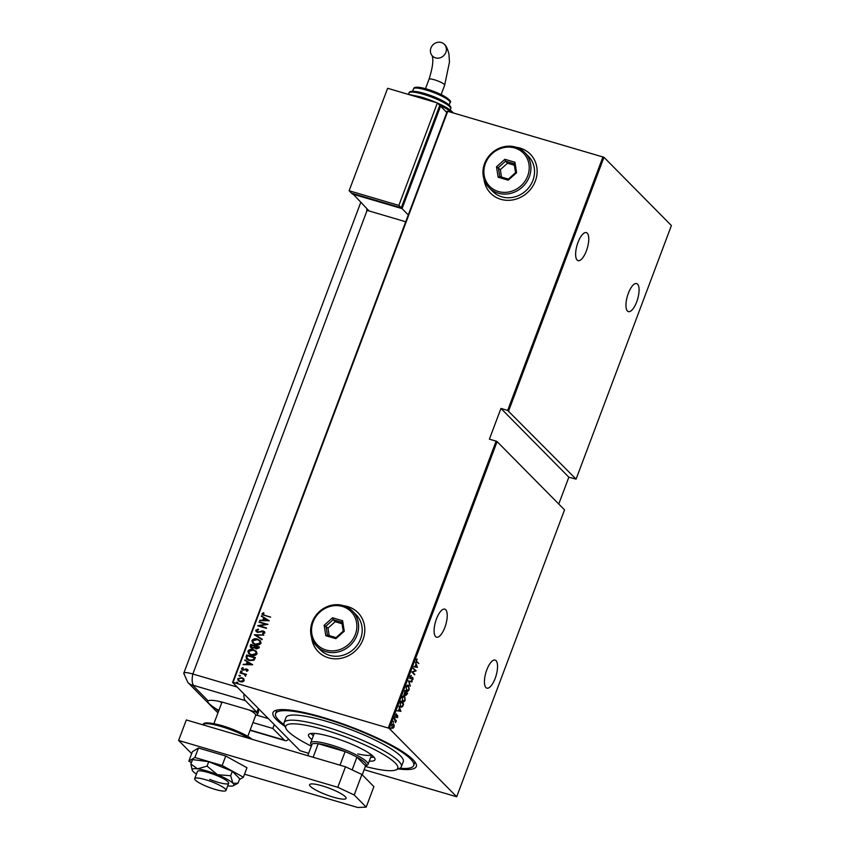 <?xml version="1.0" encoding="UTF-8"?>
<svg xmlns="http://www.w3.org/2000/svg" width="850" height="850" viewBox="0 0 850 850"><rect width="100%" height="100%" fill="white"/><g stroke="black" fill="none" stroke-linecap="round" stroke-linejoin="round"><path stroke-width="1.27" d="M284.973 726.378A76.564 14.099 20.6 0 1 275.166 710.643A76.564 14.099 20.6 0 1 322.671 717.336A76.564 14.099 20.6 0 1 415.958 763.566A76.564 14.099 20.6 0 1 398.214 768.942M277.259 710.016A73.78 13.579 -159.4 0 0 276.547 711.057L275.581 713.617A73.78 13.579 -159.4 0 0 284.251 724.827M311.631 637.617A27.837 25.415 -44.6 0 0 318.314 651.769A27.837 25.415 -44.6 0 0 328.504 657.815A27.837 25.415 -44.6 0 0 360.092 645.256A27.837 25.415 -44.6 0 0 357.935 612.638A27.837 25.415 -44.6 0 0 347.756 606.581A27.837 25.415 -44.6 0 0 343.868 605.774M357.978 612.68A27.837 25.415 -44.6 0 0 347.831 606.666A27.837 25.415 -44.6 0 0 344.218 605.891M311.737 637.968A27.837 25.415 -44.6 0 0 318.357 651.801M483.969 179.116A27.837 25.415 -44.6 0 0 490.652 193.269A27.837 25.415 -44.6 0 0 500.841 199.314A27.837 25.415 -44.6 0 0 532.429 186.756A27.837 25.415 -44.6 0 0 530.273 154.137A27.837 25.415 -44.6 0 0 520.094 148.091A27.837 25.415 -44.6 0 0 516.205 147.273M530.315 154.179A27.837 25.415 -44.6 0 0 520.168 148.166A27.837 25.415 -44.6 0 0 516.556 147.39M484.075 179.467A27.837 25.415 -44.6 0 0 490.694 193.311M444.858 627.417A14.62 5.323 -73.6 0 1 436.539 637.192A14.62 5.323 -73.6 0 1 436.464 618.917A14.62 5.323 -73.6 0 1 444.784 609.142A14.62 5.323 -73.6 0 1 444.858 627.417M586.383 250.877A14.62 5.323 -73.6 0 1 578.064 260.652A14.62 5.323 -73.6 0 1 578 242.388A14.62 5.323 -73.6 0 1 586.319 232.613A14.62 5.323 -73.6 0 1 586.383 250.877M636.714 301.835A14.62 5.323 -73.6 0 1 628.394 311.61A14.62 5.323 -73.6 0 1 628.32 293.346A14.62 5.323 -73.6 0 1 636.639 283.571A14.62 5.323 -73.6 0 1 636.714 301.835M495.178 678.364A14.62 5.323 -73.6 0 1 486.859 688.139A14.62 5.323 -73.6 0 1 486.795 669.874A14.62 5.323 -73.6 0 1 495.114 660.099A14.62 5.323 -73.6 0 1 495.178 678.364M390.777 728.237L391 728.981L390.543 728.514M390.447 728.142L390.596 729.204M393.369 721.342L393.592 722.086L393.125 721.618M393.04 721.246L393.189 722.309M394.963 717.092L395.197 717.836L394.729 717.357M394.634 716.996L394.793 718.059M400.934 711.259L397.226 710.844L398.586 710.515L399.426 708.284L399.001 706.138L400.892 711.376M403.909 695.661L404.706 696.044L405.163 700.273C404.164 702.047 403.325 702.482 402.645 701.569L402.209 697.34C403.197 695.587 404.026 695.151 404.706 696.044L404.154 695.693M403.197 701.93L402.645 701.569M407.883 685.089L408.68 685.472L409.137 689.69C408.138 691.475 407.299 691.911 406.619 690.997L406.183 686.758C407.171 685.015 408 684.579 408.68 685.472L408.127 685.121M407.171 691.358L406.619 690.997M410.072 676.398L411.294 675.421L410.444 678.215L412.834 677.461L413.015 679.394L412.016 680.287L412.675 677.928L410.263 678.672L410.072 676.398M409.944 678.066L410.794 678.3M412.303 677.322L412.622 677.896M412.675 677.928L411.634 678.343M417.478 667.239L413.769 666.825L415.129 666.496L415.979 664.254L415.544 662.118L417.435 667.356M416.999 661.683L418.859 663.563L416.797 662.118L416.288 659.876L417.095 658.92L416.5 661.534L418.859 663.563M413.164 668.44L416.139 670.809L412.59 672.138L414.63 674.826L411.825 671.999L415.363 670.661L413.164 668.44M408.457 680.967L412.123 681.498L408.978 681.562L410.348 686.205L408.457 680.967M404.834 690.614L407.628 693.451L405.939 695.396L405.567 694.195L404.462 694.524L404.834 690.614M405.152 694.067L404.462 694.524M400.233 702.844L400.86 701.197L403.654 704.023L402.517 706.679L400.573 706.934L400.233 702.844M401.189 707.338L400.573 706.934M397.8 716.964L397.109 717.719L397.481 715.87L395.877 716.465L396.429 713.851L396.047 715.997L397.651 715.392L397.471 716.869M395.611 715.87L396.291 716.061M394.294 718.664L396.334 720.726L395.569 722.649L394.294 718.664M394.23 725.22L393.996 727.09L393.082 728.269L392.147 728.078L391.882 724.954L393.709 723.945L393.879 725.124M393.497 726.941L393.082 728.269L392.147 728.078M393.337 723.711L393.731 725.082M389.268 728.492L456.694 796.758L564.528 509.873L497.101 441.618L389.268 728.492L388.28 728.036L496.113 441.15L497.101 441.618M308.635 753.366L300.007 750.656L232.581 682.391L447.281 111.191L603.968 157.292L671.394 225.558L576.077 479.145L507.673 410.412L602.979 156.836M603.968 157.292L508.651 410.879M558.758 504.039L568.852 477.19L576.077 479.145M456.694 796.758L364.14 769.696M568.852 477.19L500.958 408.436L507.673 410.412M447.791 111.169L233.091 682.369L388.28 728.036M500.958 408.436L489.398 439.174L496.113 441.15M243.748 678.842L244.237 680.669L242.611 681.881L240.146 681.764L238.223 680.669L237.649 678.736L241.697 677.631L243.631 678.714M245.703 674.804L245.661 676.239L244.248 674.273L239.966 672.903L246.5 674.316L245.629 674.719M245.236 675.941L244.248 674.273M248.041 670.544L246.744 671.319L246.319 670.841L247.265 670.299L246.617 669.503L242.898 670.193L241.496 668.493L242.792 667.611L243.259 668.1L242.282 668.706L243.036 669.726L246.755 669.035L248.041 670.544L247.754 669.588M246.755 671.319L247.424 670.469L246.617 669.503M242.282 668.706L243.695 669.768M246.086 656.625L246.702 654.978L255.404 657.539L254.054 660.206L249.305 660.588L246.553 659.079L246.086 656.625L246.702 654.978M250.676 644.396L259.377 646.956L259.006 647.966L256.233 648.975L254.607 647.827L251.982 648.231L250.548 647.424L250.676 644.396L259.346 647.062M254.309 634.748L263.872 635.003L255.967 635.301L262.108 639.721L254.309 634.748L263.819 635.162M259.016 622.221L267.888 624.314L259.696 625.866L266.379 628.341L257.678 625.781L265.859 624.229L259.016 622.221M262.863 613.966L264.828 615.379L270.619 617.079L262.278 614.794L261.981 613.668L263.468 612.68L264.031 613.158L262.863 613.966L263.149 614.699M269.238 620.755L259.622 620.606L262.873 620.192L263.712 617.95L261.396 615.899L269.238 620.755M255.776 630.19L258.273 629.149L258.549 629.722L256.658 630.456L257.752 631.933L263.362 631.029L264.913 632.899L262.926 633.834L262.554 633.25L264.042 632.57L263.224 631.497L257.561 632.389L256.222 631.624L255.776 630.19L258.432 629.308M256.658 630.456L257.911 632.092L258.676 631.996M262.979 633.824L264.201 632.74L263.224 631.497M257.454 639.115L260.259 640.688L261.046 643.195C259.548 645.001 257.667 645.49 255.425 644.651L252.684 643.121L251.876 640.549C253.374 638.775 255.234 638.297 257.454 639.115L260.344 640.773M253.481 649.687L256.286 651.27L257.072 653.778C255.563 655.573 253.693 656.062 251.451 655.222L248.71 653.692L247.903 651.121C249.401 649.357 251.26 648.879 253.481 649.687L256.371 651.344M252.684 664.774L243.079 664.626L246.33 664.211L247.169 661.969L244.843 659.919L252.684 664.774M241.209 671.978L240.656 671.309L241.559 671.064L241.952 671.574L241.049 671.819L240.497 671.149L241.952 671.574M239.615 676.239L239.062 675.559L239.955 675.314L240.348 675.824L239.456 676.069L238.903 675.399L240.348 675.824M237.023 683.134L236.47 682.454L237.363 682.21L237.756 682.72L236.863 682.964L236.311 682.295L237.756 682.72M399.797 768.251A73.78 13.579 -159.4 0 0 413.695 765.531L414.662 762.971A73.78 13.579 -159.4 0 0 414.811 761.717M263.022 614.125L264.988 615.538L270.576 617.185M262.363 614.879L261.981 613.668M262.14 613.827L263.468 612.68M259.973 620.266L262.873 620.192M263.033 620.351L263.712 617.95M261.386 616.505L261.396 615.899M261.556 616.059L269.216 620.808M263.861 620.224L267.697 620.479L264.52 618.449L263.861 620.224L267.538 620.319M259.346 621.924L267.846 624.421M266.517 627.98L259.696 625.866M265.859 624.229L257.72 625.674M256.817 630.626L257.911 632.092L256.817 630.626M258.836 632.156L261.928 630.934M262.087 631.093L263.362 631.029M263.521 631.189L264.648 631.784M264.201 632.74L263.383 631.656L264.201 632.74M256.296 631.699L255.935 630.349M262.278 639.274L255.967 635.301M252.769 643.195L251.876 640.549M252.036 640.709C253.534 638.945 255.393 638.467 257.614 639.274M253.481 643.036L255.754 644.353L260.302 643.121L259.558 640.889M255.595 644.183L260.142 642.961L259.484 640.815L257.284 639.582L252.779 640.794L253.406 642.961L255.754 644.353M250.633 647.509L250.144 645.819M250.304 645.979L250.835 644.566M251.387 647.349L252.312 647.934L254.214 647.477L254.798 646.234L251.398 645.118L252.153 647.774L254.054 647.317L254.639 646.074M255.637 648.104L256.551 648.667L258.474 647.317L255.531 646.34L256.392 648.508L258.315 647.158M256.551 648.667L255.712 648.189M252.312 647.934L251.462 647.434M248.795 653.767L247.903 651.121M248.062 651.291C249.56 649.517 251.419 649.039 253.64 649.857M249.507 653.607L251.781 654.925L256.328 653.692L255.584 651.461M251.621 654.766L256.169 653.533L255.51 651.387L253.311 650.154L248.806 651.366L249.422 653.533L251.781 654.925M246.861 655.138L255.372 657.634M246.627 659.164L246.245 656.784M247.499 659.101L249.634 660.291L253.491 659.855L254.501 657.889L247.424 655.701L246.829 657.921L249.475 660.131L253.332 659.696L254.341 657.73M243.419 664.286L246.33 664.211M246.489 664.371L247.169 661.969M244.832 660.524L244.843 659.919M245.002 660.078L252.663 664.827M247.308 664.243L251.143 664.498L247.977 662.469L247.308 664.243L250.984 664.339M247.424 670.469L246.776 669.662L247.424 670.469M241.899 669.673L241.496 668.493M241.655 668.653L242.951 667.771M242.441 668.865L243.196 669.885L242.441 668.865M243.854 669.928L244.577 669.354M244.736 669.513L245.703 668.918M245.863 669.088L246.755 669.035M246.914 669.194L247.828 669.662M241.559 671.064L242.112 671.734M240.295 672.605L246.458 674.422M245.459 675.697L244.407 674.433L245.459 675.697M239.955 675.314L240.508 675.984M238.298 680.744L237.649 678.736M237.809 678.895L241.697 677.631M241.857 677.79L243.907 679.001M238.935 680.542L240.476 681.466L243.61 680.606L243.058 678.991M240.316 681.307L243.451 680.436L242.983 678.916L241.528 678.088L238.425 678.959L238.85 680.468L240.476 681.466M237.363 682.21L237.915 682.879M416.936 667.207L413.801 666.751M415.512 666.549L416.914 666.751L416.171 664.785L415.151 666.442M413.249 668.238L416.139 670.809M415.608 670.756L412.59 672.138M412.101 671.989L414.8 674.369M410.763 675.867L409.859 676.547M412.516 679.246L411.527 680.138M411.145 678.194L409.774 678.523M411.591 681.424L411.931 681.997M411.432 681.849L408.978 681.562M408.181 685.323L408.701 686.162M408.096 690.561L406.927 691.252M406.098 690.157L406.98 690.699M407.83 685.631L406.736 685.737M406.119 686.928L406.789 690.54L408.839 689.424L408.51 685.929L407.575 685.504M408.51 685.929L406.481 687.034M404.738 690.88L407.628 693.451M406.746 694.312L405.439 695.247M405.067 694.046L403.962 694.376M404.132 693.919L405.471 693.664L405.981 692.421L404.94 691.369L404.632 694.067L405.471 693.664M405.652 692.878L405.609 694.779L407.171 693.621L406.268 692.707L406.109 694.928L406.927 694.248M404.207 695.895L404.728 696.734M404.122 701.144L402.953 701.824M402.124 700.729L403.006 701.271M403.856 696.203L402.762 696.309M402.146 697.499L402.815 701.112L404.866 699.996L404.536 696.501L403.601 696.086M404.536 696.501L402.496 697.606M400.754 701.452L403.654 704.023M402.018 706.541L400.084 706.796M400.031 706.053L400.966 706.669M400.254 706.329L402.348 706.148L403.197 704.193L400.966 701.941L400.233 704.172L400.722 706.637M400.392 711.237L397.258 710.781M398.969 710.568L400.371 710.781L399.627 708.804L398.608 710.462M397.152 715.254L396.621 717.57M396.982 715.721L395.771 716.454M395.484 714.797L396.504 714.361M394.188 718.919L396.334 720.726M392.583 728.121L391.659 727.94M391.765 727.398L392.371 727.664M392.987 724.211L392.328 724.126M391.818 725.114L392.317 727.621L393.741 726.835L393.529 724.402L392.753 724.083M393.529 724.402L392.126 725.199M365.362 766.445A59.851 11.018 -159.4 0 0 396.058 769.877A59.851 11.018 -159.4 0 0 380.386 752.707A59.851 11.018 -159.4 0 0 324.572 729.874A59.851 11.018 -159.4 0 0 285.983 728.503A59.851 11.018 -159.4 0 0 311.344 746.141M285.983 728.503L284.357 725.071A62.645 11.528 20.6 0 1 284.081 722.659A62.645 11.528 20.6 0 1 324.743 726.506A62.645 11.528 20.6 0 1 401.349 766.742A62.645 11.528 20.6 0 1 399.553 768.368L396.058 769.877M357.85 753.886A30.621 5.642 -159.4 0 0 371.365 754.779M370.696 757.286A35.498 6.534 -159.4 0 0 374.021 757.191M311.918 739.574A35.498 6.534 20.6 0 1 308.529 734.772A35.498 6.534 20.6 0 1 331.564 736.95A35.498 6.534 20.6 0 1 374.978 759.751A35.498 6.534 20.6 0 1 369.251 761.133M413.695 765.531A73.78 13.579 -159.4 0 0 323.467 718.144A73.78 13.579 -159.4 0 0 275.581 713.617M401.349 766.742L403.272 761.611A62.645 11.528 -159.4 0 0 326.666 721.374A62.645 11.528 -159.4 0 0 286.004 717.538L284.081 722.659M310.93 733.486A35.498 6.534 -159.4 0 0 313.363 735.739M352.134 769.909L356.926 757.159A29.229 5.387 -159.4 0 1 365.564 765.903L356.926 757.159A29.229 5.387 -159.4 0 0 345.121 751.623A29.229 5.387 -159.4 0 0 330.469 746.449A29.229 5.387 -159.4 0 0 318.219 743.707A29.229 5.387 -159.4 0 0 312.163 743.984A29.229 5.387 -159.4 0 0 311.631 745.779M311.546 745.609L310.813 744.069A30.621 5.642 20.6 0 1 310.675 742.889A30.621 5.642 20.6 0 1 330.554 744.77A30.621 5.642 20.6 0 1 368.007 764.437A30.621 5.642 20.6 0 1 367.126 765.234L365.564 765.914L362.217 774.807M340.021 765.181L345.121 751.623L318.219 743.707L313.119 757.265M312.163 743.984L307.753 755.692M257.805 709.771A19.486 3.591 20.6 0 1 258.623 711.492L257.465 714.563A19.486 3.591 20.6 0 1 256.913 715.073L255.574 715.647M205.551 779.694A16.703 3.071 -159.4 0 0 194.703 778.674A16.703 3.071 -159.4 0 0 215.135 789.406A16.703 3.071 -159.4 0 0 225.983 790.426A16.703 3.071 -159.4 0 0 205.551 779.694M222.286 702.164A18.094 3.336 -159.4 0 0 221.808 702.621L213.924 723.584M255.574 711.896A19.486 3.591 20.6 0 1 257.465 714.563M247.807 736.323L255.68 715.349A18.094 3.336 -159.4 0 0 249.443 710.09M322.277 785.878A19.486 3.591 20.6 0 1 346.109 798.394A19.486 3.591 20.6 0 1 333.466 797.194A19.486 3.591 20.6 0 1 309.623 784.678A19.486 3.591 20.6 0 1 322.277 785.878M191.654 753.653L178.606 740.446L186.309 719.95L345.483 766.785L361.909 774.488L373.894 786.622L366.191 807.117L354.206 794.984L337.779 787.281L345.483 766.785M178.606 740.446L337.779 787.281M366.191 807.117L357.754 807.5L244.534 774.191M361.909 774.488L354.206 794.984M239.371 779.652L243.398 777.208L222.169 765.51L225.739 756.032L198.454 748.011L192.398 751.676L188.838 761.154L191.409 762.567M222.169 765.51L194.894 757.488L198.454 748.011M194.894 757.488L188.838 761.154M243.398 777.208L246.968 767.731L225.739 756.032M209.727 779.386A16.703 3.071 -159.4 0 0 228.671 783.254A16.703 3.071 -159.4 0 0 216.346 775.37A16.703 3.071 -159.4 0 0 197.402 771.503L194.703 778.674M227.726 785.793A22.27 4.101 -159.4 0 0 228.523 785.91A22.27 4.101 -159.4 0 0 233.399 785.719L238.042 783.19L232.932 783.232L230.669 775.721L217.451 774.701L207.081 766.126L208.739 761.706L192.536 759.592L190.867 764.012L192.227 770.238A22.27 4.101 -159.4 0 0 193.141 771.524A22.27 4.101 -159.4 0 0 196.446 774.042M230.669 775.721L232.326 771.301L208.739 761.706M207.081 766.126L197.561 768.846L190.867 764.012M238.042 783.19L239.711 778.77L232.326 771.301M233.399 785.719A22.27 4.101 -159.4 0 0 232.932 783.232A22.27 4.101 -159.4 0 0 217.451 774.701A22.27 4.101 -159.4 0 0 197.561 768.846A22.27 4.101 -159.4 0 0 192.227 770.238M274.284 724.614L272.839 728.45L284.357 740.116A13.919 5.068 106.4 0 0 285.239 740.658A13.919 5.068 106.4 0 0 288.649 739.16M252.96 722.606L272.839 728.45M258.304 708.433L256.859 712.279L225.771 703.131A27.837 5.121 -159.4 0 0 208.165 700.878C206.72 701.792 209.334 704.427 215.996 708.804A27.837 5.121 -159.4 0 0 218.907 710.345M256.859 712.279L245.342 700.612L193.619 685.398L192.907 685.429L208.165 700.878L207.751 701.314M243.939 693.887A13.919 5.068 106.4 0 0 245.342 700.612M219.597 701.505A27.837 5.121 -159.4 0 0 221.499 702.514M256.689 715.169L268.345 718.601M367.094 208.951L366.616 210.248A13.919 2.561 20.6 0 1 367.104 210.386L192.844 674.008L237.192 687.055L192.844 674.008A13.919 2.561 -159.4 0 0 183.781 673.359L187.818 682.401A13.919 12.708 -44.6 0 0 192.907 685.429M367.104 210.386L405.726 221.754M193.619 685.398A13.919 5.068 106.4 0 1 192.844 674.008A13.919 2.561 -159.4 0 0 183.802 673.157A13.919 2.561 -159.4 0 0 184.397 674.39M441.288 42.5A8.351 7.629 135.4 0 1 444.337 44.317A8.351 7.629 135.4 0 1 444.986 54.102A8.351 7.629 135.4 0 1 435.508 57.864A8.351 7.629 135.4 0 1 432.459 56.057A8.351 7.629 135.4 0 1 431.811 46.272A8.351 7.629 135.4 0 1 441.288 42.5M352.516 193.471L369.091 210.97M446.803 112.476L440.576 106.165L402.061 208.622L352.314 193.991M440.576 106.165L439.578 105.878M402.061 208.622L408.287 214.933M349.127 190.751L351.517 193.173L401.264 207.814L439.769 105.358L437.378 102.935L387.632 88.294L349.127 190.751L398.862 205.392L401.264 207.814M398.862 205.392L437.378 102.935M326.028 650.006A23.662 21.601 -44.6 0 0 355.353 634.461A23.662 21.601 -44.6 0 0 342.401 606.464A23.662 21.601 -44.6 0 0 313.076 622.019A23.662 21.601 -44.6 0 0 326.028 650.006M343.272 605.593A25.054 22.876 135.4 0 1 352.442 611.033A25.054 22.876 135.4 0 1 354.376 640.39A25.054 22.876 135.4 0 1 325.943 651.695A25.054 22.876 135.4 0 1 316.784 646.244A25.054 22.876 135.4 0 1 314.851 616.898A25.054 22.876 135.4 0 1 343.272 605.593M316.784 646.244L320.376 649.889A25.054 22.876 -44.6 0 0 329.545 655.339A25.054 22.876 -44.6 0 0 357.978 644.034A25.054 22.876 -44.6 0 0 356.033 614.678L352.442 611.033M332.552 617.791L342.603 620.755L344.261 631.199L335.867 638.679L325.816 635.726L324.158 625.281L332.552 617.791L333.189 619.692L325.996 626.11L327.42 635.056L336.026 637.596L343.23 631.178L341.806 622.221L333.189 619.692L335.187 621.711L327.994 628.129L324.158 625.281M327.994 628.129L329.173 635.577M342.051 623.73L335.187 621.711M327.42 635.056L325.816 635.726M336.026 637.596L335.867 638.679M343.23 631.178L344.261 631.199M342.603 620.755L341.806 622.221M498.366 191.516A23.662 21.601 -44.6 0 0 527.691 175.961A23.662 21.601 -44.6 0 0 514.739 147.964A23.662 21.601 -44.6 0 0 485.414 163.519A23.662 21.601 -44.6 0 0 498.366 191.516M515.61 147.093A25.054 22.876 135.4 0 1 524.779 152.543A25.054 22.876 135.4 0 1 526.713 181.9A25.054 22.876 135.4 0 1 498.281 193.194A25.054 22.876 135.4 0 1 489.122 187.754A25.054 22.876 135.4 0 1 487.188 158.398A25.054 22.876 135.4 0 1 515.61 147.093M489.122 187.754L492.713 191.388A25.054 22.876 -44.6 0 0 501.882 196.839A25.054 22.876 -44.6 0 0 530.315 185.534A25.054 22.876 -44.6 0 0 528.371 156.177L524.779 152.543M504.889 159.301L514.941 162.254L516.598 172.699L508.204 180.189L498.153 177.225L496.496 166.781L504.889 159.301L505.527 161.192L498.334 167.609L499.757 176.566L508.364 179.095L515.567 172.678L514.144 163.731L505.527 161.192L507.524 163.211L500.331 169.628L496.496 166.781M500.331 169.628L501.511 177.076M514.388 165.229L507.524 163.211M499.757 176.566L498.153 177.225M508.364 179.095L508.204 180.189M515.567 172.678L516.598 172.699M514.941 162.254L514.144 163.731M249.486 738.544A27.837 5.121 -159.4 0 0 221.127 726.516A27.837 5.121 -159.4 0 0 203.054 724.806C203.129 722.032 209.419 722.287 221.924 725.581L241.442 733.008L252.429 739.404M222.009 725.634A26.446 4.866 20.6 0 1 252.195 739.341M215.996 708.804L218.524 711.354M250.155 730.054L284.357 740.116M441.129 94.541L444.656 85.159A8.351 1.541 -159.4 0 0 444.295 84.426A8.351 1.541 -159.4 0 0 434.446 79.804A8.351 1.541 -159.4 0 0 429.016 79.284C432.629 67.926 433.659 60.042 432.098 55.611M451.828 112.359A27.837 5.121 -159.4 0 0 439.737 105.315M420.824 96.964A26.446 4.866 20.6 0 1 436.581 102.701M437.58 103.137A26.446 4.866 20.6 0 1 452.912 112.678M409.009 92.969C409.487 90.557 414.566 90.706 424.256 93.404C434.679 96.549 442.871 100.311 448.832 104.688C450.67 106.377 451.297 107.695 450.702 108.641A22.27 4.101 -159.4 0 0 423.47 94.329A22.27 4.101 -159.4 0 0 409.009 92.969L408.51 94.276M424.341 93.457A20.878 3.846 20.6 0 1 449.905 106.813M413.536 88.825C414.099 86.594 418.582 86.689 426.976 89.091L443.658 95.848C449.639 99.546 451.764 101.777 450.022 102.531A19.486 3.591 -159.4 0 0 426.19 90.015A19.486 3.591 -159.4 0 0 413.536 88.825L412.632 91.237M427.072 89.144A18.094 3.336 20.6 0 1 449.183 100.799M310.675 742.889L314.245 733.391M368.007 764.437L371.578 754.938M221.691 702.918L221.212 701.888M225.983 790.426L228.671 783.254M250.059 730.309L285.239 740.658M187.818 682.401L217.94 712.906M183.802 673.157L360.719 202.491M444.656 85.159L449.469 62.093L448.928 53.986C447.546 48.684 446.016 45.454 444.337 44.317M453.326 112.795L446.154 107.376L437.527 103.084M436.783 102.754L420.729 96.911L407.766 94.212M450.022 102.531L449.119 104.943M450.702 108.641L450.213 109.948M425.499 88.666L429.016 79.284"/></g></svg>
